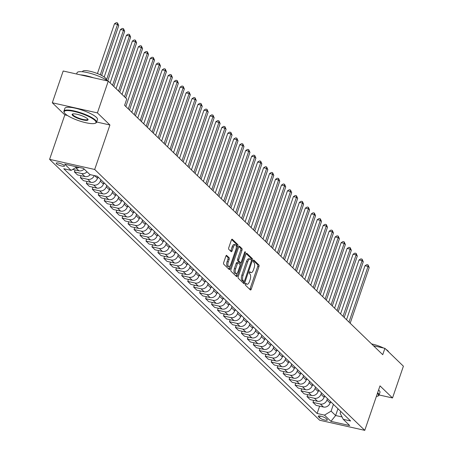 <?xml version="1.0" encoding="UTF-8"?>
<svg xmlns="http://www.w3.org/2000/svg" width="453" height="453" viewBox="0 0 453 453"><rect width="100%" height="100%" fill="white"/><g stroke="black" fill="none" stroke-linecap="round" stroke-linejoin="round"><path stroke-width="0.68" d="M245.356 283.935A0.946 0.402 102.6 0 0 245.39 285.124L250.362 289.931A1.353 0.572 102.6 0 0 250.492 290.005A1.353 0.572 102.6 0 0 251.262 289.139L258.946 266.681A1.353 0.572 102.6 0 0 258.906 264.982L253.929 260.175A0.946 0.402 102.6 0 0 253.839 260.124A0.946 0.402 102.6 0 0 253.301 260.73A0.946 0.402 102.6 0 0 253.335 261.919L253.974 262.542A4.332 1.84 102.6 0 1 254.11 267.983L253.465 269.852A4.332 1.84 102.6 0 1 251.019 272.632A4.332 1.84 102.6 0 1 250.6 272.4L249.96 271.777A0.946 0.402 102.6 0 0 249.863 271.726A0.946 0.402 102.6 0 0 249.331 272.332A0.946 0.402 102.6 0 0 249.36 273.521L250.005 274.144A4.332 1.84 102.6 0 1 250.135 279.586L249.495 281.455A4.332 1.84 102.6 0 1 247.049 284.235A4.332 1.84 102.6 0 1 246.63 284.003L245.985 283.38A0.946 0.402 102.6 0 0 245.894 283.329A0.946 0.402 102.6 0 0 245.356 283.935M56.466 163.726A4.411 1.002 -161.1 0 0 60.979 165.843A4.411 1.002 -161.1 0 0 64.541 166.03A4.411 1.002 -161.1 0 0 64.264 165.475A4.411 1.002 -161.1 0 0 59.745 163.357A4.411 1.002 -161.1 0 0 56.189 163.171A4.411 1.002 -161.1 0 0 56.466 163.726M226.749 255.418A1.353 0.572 102.6 0 0 226.619 255.345A1.353 0.572 102.6 0 0 225.854 256.211L223.697 262.514A1.353 0.572 102.6 0 0 223.737 264.212L229.263 269.552A1.353 0.572 102.6 0 0 229.394 269.626A1.353 0.572 102.6 0 0 230.158 268.754L237.848 246.302A1.353 0.572 102.6 0 0 237.808 244.597L232.281 239.263A1.353 0.572 102.6 0 0 232.151 239.19A1.353 0.572 102.6 0 0 231.387 240.056L228.776 247.666A1.353 0.572 102.6 0 0 228.822 249.365L231.183 251.653A1.353 0.572 102.6 0 0 231.319 251.726A1.353 0.572 102.6 0 0 232.083 250.854L233.374 247.083A3.624 1.535 102.6 0 1 235.418 244.756A3.624 1.535 102.6 0 1 235.877 249.501L230.815 264.286A3.624 1.535 102.6 0 1 228.771 266.607A3.624 1.535 102.6 0 1 228.312 261.862L229.156 259.399A1.353 0.572 102.6 0 0 229.116 257.7L226.466 255.356M109.926 124.988L97.401 112.888L108.278 81.115L63.182 71.002L52.305 102.774L64.83 114.875L49.598 159.354L94.694 169.467L109.926 124.988L96.636 122.004M379.087 394.954L392.519 397.966L379.993 385.865L364.767 430.35L94.694 169.467M392.519 397.966L403.402 366.194L384.908 348.334L373.51 345.775M108.278 81.115L126.766 98.975L124.592 105.328L382.734 354.688L384.908 348.334M238.261 276.585A1.353 0.572 102.6 0 0 238.306 278.284L243.833 283.623A1.353 0.572 102.6 0 0 243.963 283.697A1.353 0.572 102.6 0 0 244.728 282.825L252.412 260.373A1.353 0.572 102.6 0 0 252.372 258.669L246.845 253.335A1.353 0.572 102.6 0 0 246.715 253.261A1.353 0.572 102.6 0 0 245.951 254.127L238.261 276.585M236.545 276.585L231.019 271.245A1.353 0.572 102.6 0 1 230.979 269.546L238.669 247.095A1.353 0.572 102.6 0 1 239.433 246.222A1.353 0.572 102.6 0 1 239.563 246.296L241.93 248.584A1.353 0.572 102.6 0 1 241.97 250.283L238.85 259.388A1.353 0.572 102.6 0 0 238.895 261.087L240.464 262.604A1.353 0.572 102.6 0 0 240.594 262.678A1.353 0.572 102.6 0 0 241.358 261.811L244.603 252.327A0.946 0.402 102.6 0 1 245.141 251.721A0.946 0.402 102.6 0 1 245.26 252.961L237.44 275.792A1.353 0.572 102.6 0 1 236.676 276.658A1.353 0.572 102.6 0 1 236.545 276.585M327.106 419.461L326.052 418.447A4.275 0.968 -161.1 0 0 321.681 416.398A4.275 0.968 -161.1 0 0 318.233 416.216A4.275 0.968 -161.1 0 0 318.499 416.754L319.546 417.768A4.275 0.968 -161.1 0 0 323.923 419.818A4.275 0.968 -161.1 0 0 327.372 419.999A4.275 0.968 -161.1 0 0 327.106 419.461M49.598 159.354L319.671 420.237L364.767 430.35M340.718 411.415L340.118 413.153L343.255 419.331L350.628 420.984L97.253 176.234L89.881 174.581L83.443 168.363L64.671 164.15L71.115 170.373L63.737 168.72L317.111 413.47L324.484 415.124L331.098 411.131L333.419 404.365M343.255 419.331L349.693 425.554L330.928 421.347L324.484 415.124M97.401 112.888L52.305 102.774M337.949 408.742L335.633 415.514L342.043 416.947M331.098 411.131L335.633 415.514L330.928 421.347M81.036 175.702L80.357 177.672L83.46 180.668L90.832 182.321A5.515 4.836 -46 0 0 97.452 178.329L97.939 176.897M86.999 181.46L86.325 183.431L93.697 185.084A5.515 4.836 -46 0 0 100.311 181.098L100.804 179.665M86.325 183.431L89.428 186.426L96.8 188.08A5.515 4.836 -46 0 0 103.414 184.094L103.907 182.661M92.961 187.219L92.287 189.195L99.66 190.849A5.515 4.836 -46 0 0 106.279 186.857L106.766 185.424M92.287 189.195L95.39 192.191L102.763 193.844A5.515 4.836 -46 0 0 109.377 189.852L109.869 188.42M98.93 192.984L98.25 194.954L105.628 196.608A5.515 4.836 -46 0 0 112.242 192.621L112.735 191.189M98.25 194.954L101.353 197.95L108.726 199.603A5.515 4.836 -46 0 0 115.345 195.617L115.832 194.184M104.892 198.742L104.218 200.719L111.591 202.372A5.515 4.836 -46 0 0 118.205 198.38L118.697 196.947M104.218 200.719L107.321 203.714L114.694 205.368A5.515 4.836 -46 0 0 121.308 201.375L121.8 199.943M110.855 204.507L110.181 206.477L117.553 208.131A5.515 4.836 -46 0 0 124.173 204.144L124.66 202.712M110.181 206.477L113.284 209.473L120.657 211.126A5.515 4.836 -46 0 0 127.27 207.14L127.763 205.707M116.823 210.266L116.144 212.242L123.522 213.895A5.515 4.836 -46 0 0 130.136 209.903L130.628 208.471M116.144 212.242L119.247 215.237L126.619 216.891A5.515 4.836 -46 0 0 133.239 212.899L133.726 211.466M122.786 216.03L122.112 218.001L129.484 219.654A5.515 4.836 -46 0 0 136.098 215.662L136.591 214.235M122.112 218.001L125.215 220.996L132.587 222.65A5.515 4.836 -46 0 0 139.201 218.663L139.694 217.23M128.748 221.789L128.074 223.765L135.447 225.418A5.515 4.836 -46 0 0 142.066 221.426L142.553 219.994M128.074 223.765L131.177 226.76L138.55 228.414A5.515 4.836 -46 0 0 145.164 224.422L145.656 222.989M134.717 227.553L134.037 229.524L141.415 231.177A5.515 4.836 -46 0 0 148.029 227.185L148.522 225.753M134.037 229.524L137.14 232.519L144.513 234.173A5.515 4.836 -46 0 0 151.132 230.186L151.619 228.754M140.679 233.312L140.005 235.288L147.378 236.942A5.515 4.836 -46 0 0 153.992 232.95L154.484 231.517M140.005 235.288L143.103 238.284L150.481 239.937A5.515 4.836 -46 0 0 157.095 235.945L157.587 234.512M146.642 239.076L145.968 241.047L153.341 242.7A5.515 4.836 -46 0 0 159.96 238.708L160.447 237.276M145.968 241.047L149.071 244.042L156.444 245.696A5.515 4.836 -46 0 0 163.057 241.709L163.55 240.277M152.61 244.835L151.931 246.811L159.309 248.465A5.515 4.836 -46 0 0 165.923 244.473L166.415 243.04M151.931 246.811L155.034 249.807L162.406 251.46A5.515 4.836 -46 0 0 169.026 247.468L169.513 246.036M158.573 250.6L157.899 252.57L165.271 254.224A5.515 4.836 -46 0 0 171.885 250.232L172.378 248.799M157.899 252.57L160.996 255.566L168.374 257.219A5.515 4.836 -46 0 0 174.988 253.227L175.481 251.8M164.535 256.358L163.861 258.335L171.234 259.988A5.515 4.836 -46 0 0 177.853 255.996L178.34 254.563M163.861 258.335L166.964 261.33L174.337 262.983A5.515 4.836 -46 0 0 180.951 258.991L181.443 257.559M170.504 262.123L169.824 264.093L177.202 265.747A5.515 4.836 -46 0 0 183.816 261.755L184.309 260.322M169.824 264.093L172.927 267.089L180.3 268.742A5.515 4.836 -46 0 0 186.919 264.75L187.406 263.318M176.466 267.882L175.792 269.858L183.165 271.511A5.515 4.836 -46 0 0 189.779 267.519L190.271 266.087M175.792 269.858L178.89 272.853L186.268 274.507A5.515 4.836 -46 0 0 192.882 270.515L193.374 269.082M182.429 273.646L181.755 275.617L189.127 277.27A5.515 4.836 -46 0 0 195.747 273.278L196.234 271.845M181.755 275.617L184.858 278.612L192.231 280.265A5.515 4.836 -46 0 0 198.844 276.273L199.337 274.841M188.397 279.405L187.718 281.381L195.096 283.034A5.515 4.836 -46 0 0 201.71 279.042L202.197 277.61M187.718 281.381L190.821 284.376L198.193 286.03A5.515 4.836 -46 0 0 204.813 282.038L205.3 280.605M194.36 285.169L193.686 287.14L201.058 288.793A5.515 4.836 -46 0 0 207.672 284.801L208.165 283.368M193.686 287.14L196.783 290.135L204.161 291.789A5.515 4.836 -46 0 0 210.775 287.797L211.268 286.364M200.322 290.928L199.648 292.904L207.021 294.558A5.515 4.836 -46 0 0 213.64 290.566L214.127 289.133M199.648 292.904L202.751 295.9L210.124 297.553A5.515 4.836 -46 0 0 216.738 293.561L217.23 292.128M206.291 296.692L205.611 298.663L212.989 300.316A5.515 4.836 -46 0 0 219.603 296.324L220.09 294.892M205.611 298.663L208.714 301.658L216.087 303.312A5.515 4.836 -46 0 0 222.706 299.32L223.193 297.887M212.253 302.451L211.579 304.427L218.952 306.081A5.515 4.836 -46 0 0 225.566 302.089L226.058 300.656M211.579 304.427L214.677 307.423L222.055 309.076A5.515 4.836 -46 0 0 228.669 305.084L229.161 303.652M218.216 308.216L217.542 310.186L224.915 311.84A5.515 4.836 -46 0 0 231.534 307.847L232.021 306.415M217.542 310.186L220.645 313.182L228.018 314.835A5.515 4.836 -46 0 0 234.631 310.843L235.124 309.41M224.184 313.974L223.505 315.945L230.883 317.598A5.515 4.836 -46 0 0 237.497 313.612L237.984 312.179M223.505 315.945L226.608 318.946L233.98 320.599A5.515 4.836 -46 0 0 240.6 316.607L241.087 315.175M230.147 319.739L229.473 321.709L236.845 323.363A5.515 4.836 -46 0 0 243.459 319.371L243.952 317.938M229.473 321.709L232.57 324.705L239.948 326.358A5.515 4.836 -46 0 0 246.562 322.366L247.055 320.934M236.109 325.497L235.435 327.468L242.808 329.121A5.515 4.836 -46 0 0 249.427 325.135L249.914 323.702M235.435 327.468L238.538 330.469L245.911 332.123A5.515 4.836 -46 0 0 252.525 328.131L253.017 326.698M242.078 331.262L241.398 333.232L248.776 334.886A5.515 4.836 -46 0 0 255.39 330.894L255.877 329.461M241.398 333.232L244.501 336.228L251.874 337.881A5.515 4.836 -46 0 0 258.493 333.889L258.98 332.457M248.04 337.021L247.366 338.991L254.739 340.645A5.515 4.836 -46 0 0 261.353 336.658L261.845 335.226M247.366 338.991L250.464 341.992L257.842 343.646A5.515 4.836 -46 0 0 264.456 339.654L264.948 338.221M254.003 342.785L253.329 344.756L260.702 346.409A5.515 4.836 -46 0 0 267.321 342.417L267.808 340.984M253.329 344.756L256.432 347.751L263.805 349.405A5.515 4.836 -46 0 0 270.418 345.413L270.911 343.98M259.971 348.544L259.292 350.514L266.67 352.168A5.515 4.836 -46 0 0 273.284 348.181L273.771 346.749M259.292 350.514L262.395 353.51L269.767 355.169A5.515 4.836 -46 0 0 276.387 351.177L276.874 349.744M265.934 354.308L265.26 356.279L272.632 357.932A5.515 4.836 -46 0 0 279.246 353.94L279.739 352.508M265.26 356.279L268.357 359.274L275.735 360.928A5.515 4.836 -46 0 0 282.349 356.936L282.842 355.503M271.896 360.067L271.222 362.038L278.595 363.691A5.515 4.836 -46 0 0 285.214 359.705L285.701 358.272M271.222 362.038L274.325 365.033L281.698 366.687A5.515 4.836 -46 0 0 288.312 362.7L288.804 361.268M277.865 365.831L277.185 367.802L284.563 369.455A5.515 4.836 -46 0 0 291.177 365.463L291.664 364.031M277.185 367.802L280.288 370.797L287.661 372.451A5.515 4.836 -46 0 0 294.28 368.459L294.767 367.026M283.827 371.59L283.153 373.561L290.526 375.214A5.515 4.836 -46 0 0 297.14 371.228L297.632 369.795M283.153 373.561L286.251 376.556L293.629 378.21A5.515 4.836 -46 0 0 300.243 374.223L300.735 372.791M289.79 377.355L289.116 379.325L296.489 380.979A5.515 4.836 -46 0 0 303.102 376.987L303.595 375.554M289.116 379.325L292.219 382.321L299.592 383.974A5.515 4.836 -46 0 0 306.205 379.982L306.698 378.549M295.758 383.113L295.079 385.084L302.457 386.737A5.515 4.836 -46 0 0 309.071 382.751L309.558 381.318M295.079 385.084L298.182 388.079L305.554 389.733A5.515 4.836 -46 0 0 312.174 385.746L312.661 384.314M301.721 388.878L301.047 390.848L308.419 392.502A5.515 4.836 -46 0 0 315.033 388.51L315.526 387.077M301.047 390.848L304.144 393.844L311.522 395.497A5.515 4.836 -46 0 0 318.136 391.505L318.629 390.073M307.683 394.637L307.009 396.607L314.382 398.261A5.515 4.836 -46 0 0 320.996 394.274L321.488 392.842M307.009 396.607L310.112 399.603L317.485 401.256A5.515 4.836 -46 0 0 324.099 397.27L324.591 395.837M313.652 400.401L312.972 402.372L320.35 404.025A5.515 4.836 -46 0 0 326.964 400.033L327.451 398.6M312.972 402.372L316.075 405.367L323.448 407.02A5.515 4.836 -46 0 0 330.067 403.028L330.554 401.596M319.614 406.16L317.111 413.47M75.068 169.937L74.394 171.908L77.497 174.903L84.87 176.557A5.515 4.836 -46 0 0 90.249 174.665M80.357 177.672L87.735 179.326A5.515 4.836 -46 0 0 94.264 175.566M74.394 171.908L81.767 173.561A5.515 4.836 -46 0 0 87.016 171.812M72.712 169.411L78.907 170.798A5.515 4.836 -46 0 0 84.15 169.048M75.492 167.735L75.804 167.803A5.515 4.836 -46 0 0 79.162 167.4M76.885 166.891L71.115 170.373M64.83 114.875L67.372 115.441M246.63 284.003L245.441 283.737A4.332 1.84 102.6 0 0 245.832 283.963L247.049 284.235M250.6 272.4L249.41 272.134A4.332 1.84 102.6 0 0 249.801 272.361L251.019 272.632M249.796 289.382A1.353 0.572 102.6 0 0 250.039 288.861L257.729 266.409A1.353 0.572 102.6 0 0 257.689 264.711L253.38 260.543M251.251 259.914A1.353 0.572 102.6 0 0 251.155 258.397L246.194 253.606M243.261 283.068A1.353 0.572 102.6 0 0 243.504 282.553L243.901 281.404M243.912 281.375A0.946 0.402 102.6 0 0 244.003 281.426A0.946 0.402 102.6 0 0 244.541 280.82L251.29 261.109A0.946 0.402 102.6 0 0 251.262 259.92L250.583 259.263A4.332 1.84 102.6 0 0 250.164 259.025A4.332 1.84 102.6 0 0 247.717 261.806L243.102 275.282A4.332 1.84 102.6 0 0 243.233 280.718L243.912 281.375L242.695 281.103A0.946 0.402 102.6 0 0 242.785 281.154A0.946 0.402 102.6 0 0 242.893 281.149M250.164 259.025L248.94 258.754A4.332 1.84 102.6 0 0 246.494 261.534L247.717 261.806M242.695 281.103L242.015 280.447A4.332 1.84 102.6 0 1 241.885 275.005L246.494 261.534M238.912 246.574L240.707 248.306L241.93 248.584M239.524 262.395A1.353 0.572 102.6 0 1 239.377 262.406A1.353 0.572 102.6 0 1 239.241 262.332L237.672 260.815A1.353 0.572 102.6 0 1 237.632 259.116L240.753 250.011A1.353 0.572 102.6 0 0 240.707 248.306M240.617 262.683L239.982 264.541M237.015 273.199L236.223 275.515L237.44 275.792M235.617 268.839A3.624 1.535 102.6 0 0 236.075 273.584A3.624 1.535 102.6 0 0 238.119 271.256L239.903 266.053A1.353 0.572 102.6 0 0 239.864 264.348L238.295 262.836A1.353 0.572 102.6 0 0 238.165 262.763A1.353 0.572 102.6 0 0 237.4 263.629L235.617 268.839L234.399 268.567A3.624 1.535 102.6 0 0 234.858 273.306L236.075 273.584M238.012 262.774L237.078 262.559A1.353 0.572 102.6 0 0 236.947 262.485A1.353 0.572 102.6 0 0 236.183 263.357L237.4 263.629M234.399 268.567L236.183 263.357M235.979 276.036A1.353 0.572 102.6 0 0 236.223 275.515M228.771 266.607L227.553 266.336A3.624 1.535 102.6 0 1 227.095 261.591L227.938 259.127A1.353 0.572 102.6 0 0 227.893 257.429L226.098 255.696M235.418 244.756L234.201 244.484A3.624 1.535 102.6 0 0 232.157 246.811L233.374 247.083M230.617 251.104A1.353 0.572 102.6 0 0 230.86 250.583L232.157 246.811M236.319 246.925L236.63 246.024A1.353 0.572 102.6 0 0 236.585 244.326L231.63 239.541M228.697 269.003A1.353 0.572 102.6 0 0 228.941 268.482L229.716 266.222M330.107 402.904L331.047 402.071M350.175 323.238L369.235 267.57L368.04 266.421L364.993 265.735L346.517 319.699M364.993 265.735L366.828 264.631L368.051 264.909L368.04 266.421L348.98 322.083M368.051 264.909L369.235 267.57M324.144 397.139L325.084 396.313M344.212 317.474L363.266 261.811L362.077 260.656L359.031 259.977L340.554 313.94M359.031 259.977L360.865 258.873L362.083 259.144L362.077 260.656L343.017 316.324M362.083 259.144L363.266 261.811M318.182 391.381L319.116 390.548M338.244 311.715L357.304 256.047L356.109 254.897L353.063 254.212L334.586 308.182M353.063 254.212L354.903 253.108L356.12 253.386L356.109 254.897L337.055 310.56M356.12 253.386L357.304 256.047M312.213 385.616L313.153 384.79M332.281 305.951L351.341 250.288L350.146 249.133L347.1 248.454L328.623 302.417M347.1 248.454L348.935 247.349L350.158 247.621L350.146 249.133L331.086 304.801M350.158 247.621L351.341 250.288M306.251 379.857L307.191 379.025M326.319 300.192L345.373 244.524L344.184 243.374L341.137 242.689L322.661 296.658M341.137 242.689L342.972 241.591L344.189 241.862L344.184 243.374L325.124 299.037M344.189 241.862L345.373 244.524M376.369 396.46A16.829 3.817 -161.1 0 0 377.757 396.12A16.829 3.817 -161.1 0 0 377.445 393.323M377.638 392.751A17.242 3.907 18.9 0 1 377.927 393.017A17.242 3.907 18.9 0 1 379.008 395.186A17.242 3.907 18.9 0 1 378.261 395.894L377.757 396.12M386.007 349.393A12.412 2.814 18.9 0 1 387.808 350.752A12.412 2.814 18.9 0 1 388.589 351.885M378.595 389.954A17.242 3.907 18.9 0 1 378.889 390.22A17.242 3.907 18.9 0 1 379.965 392.389L379.008 395.186M371.619 343.952A12.412 2.814 18.9 0 1 383.561 348.029M65.215 113.782A16.829 3.817 -161.1 0 0 80.572 121.291A16.829 3.817 -161.1 0 0 95.283 123.256A16.829 3.817 -161.1 0 0 94.954 120.447A16.829 3.817 -161.1 0 0 75.9 111.885A16.829 3.817 -161.1 0 0 64.315 112.655A16.829 3.817 -161.1 0 0 65.215 113.782M64.315 112.655L64.06 112.163A17.242 3.907 18.9 0 1 63.907 111.149A17.242 3.907 18.9 0 1 77.808 111.88A17.242 3.907 18.9 0 1 95.453 120.153A17.242 3.907 18.9 0 1 96.529 122.316A17.242 3.907 18.9 0 1 95.787 123.023L95.283 123.256M72.65 115.447A8.414 1.908 18.9 0 1 72.491 114.043A8.414 1.908 18.9 0 1 79.841 115.028A8.414 1.908 18.9 0 1 87.52 118.782A8.414 1.908 18.9 0 1 87.973 119.343A8.414 1.908 18.9 0 1 82.18 119.734A8.414 1.908 18.9 0 1 72.65 115.447M72.786 113.946A8.001 1.812 -161.1 0 0 72.65 114.145A8.001 1.812 -161.1 0 0 73.148 115.147A8.001 1.812 -161.1 0 0 81.336 118.986A8.001 1.812 -161.1 0 0 87.786 119.326A8.001 1.812 -161.1 0 0 87.797 119.082M82.491 71.767L82.616 71.41A12.412 2.814 18.9 0 1 92.622 71.936A12.412 2.814 18.9 0 1 105.328 77.888A12.412 2.814 18.9 0 1 106.104 79.451L105.979 79.807M63.907 111.149L64.864 108.352A17.242 3.907 18.9 0 1 78.765 109.082A17.242 3.907 18.9 0 1 96.41 117.355A17.242 3.907 18.9 0 1 97.486 119.524L96.529 122.316M80.402 74.864A17.242 3.907 18.9 0 1 93.341 77.763M76.619 74.015L77.044 72.769A17.242 3.907 18.9 0 1 89.881 73.205A17.242 3.907 18.9 0 1 107.672 80.979M300.288 374.093L301.222 373.266M320.35 294.427L339.41 238.765L338.215 237.61L335.169 236.93L316.692 290.894M335.169 236.93L337.009 235.826L338.227 236.098L338.215 237.61L319.161 293.278M338.227 236.098L339.41 238.765M294.32 368.334L295.26 367.502M314.388 288.669L333.448 233.001L332.253 231.851L329.206 231.166L310.73 285.135M329.206 231.166L331.041 230.067L332.264 230.339L332.253 231.851L313.193 287.513M332.264 230.339L333.448 233.001M288.357 362.57L289.297 361.743M308.425 282.904L327.479 227.242L326.29 226.087L323.244 225.407L304.767 279.371M323.244 225.407L325.078 224.303L326.296 224.575L326.29 226.087L307.23 281.755M326.296 224.575L327.479 227.242M282.395 356.811L283.329 355.979M302.457 277.145L321.517 221.477L320.322 220.328L317.276 219.643L298.799 273.612M317.276 219.643L319.116 218.544L320.333 218.816L320.322 220.328L301.268 275.99M320.333 218.816L321.517 221.477M276.426 351.047L277.366 350.22M296.494 271.381L315.554 215.719L314.359 214.563L311.313 213.884L292.836 267.848M311.313 213.884L313.148 212.78L314.371 213.052L314.359 214.563L295.299 270.231M314.371 213.052L315.554 215.719M270.464 345.288L271.404 344.456M290.532 265.622L309.586 209.954L308.397 208.805L305.35 208.12L286.874 262.089M305.35 208.12L307.185 207.021L308.402 207.293L308.397 208.805L289.337 264.467M308.402 207.293L309.586 209.954M264.501 339.524L265.435 338.697M284.563 259.858L303.623 204.195L302.428 203.04L299.382 202.361L280.905 256.324M299.382 202.361L301.222 201.257L302.44 201.528L302.428 203.04L283.374 258.708M302.44 201.528L303.623 204.195M258.533 333.765L259.473 332.932M278.601 254.099L297.661 198.431L296.466 197.281L293.419 196.596L274.943 250.566M293.419 196.596L295.254 195.498L296.477 195.77L296.466 197.281L277.406 252.944M296.477 195.77L297.661 198.431M252.57 328L253.51 327.174M272.638 248.335L291.692 192.672L290.503 191.517L287.457 190.838L268.98 244.801M287.457 190.838L289.291 189.733L290.509 190.005L290.503 191.517L271.443 247.185M290.509 190.005L291.692 192.672M246.608 322.242L247.542 321.409M266.67 242.576L285.73 186.908L284.535 185.758L281.489 185.073L263.012 239.042M281.489 185.073L283.329 183.975L284.546 184.246L284.535 185.758L265.481 241.421M284.546 184.246L285.73 186.908M240.639 316.477L241.579 315.65M260.707 236.811L279.767 181.149L278.572 179.994L275.526 179.314L257.049 233.278M275.526 179.314L277.361 178.21L278.584 178.482L278.572 179.994L259.512 235.662M278.584 178.482L279.767 181.149M234.677 310.718L235.617 309.886M254.745 231.053L273.799 175.385L272.61 174.235L269.563 173.55L251.087 227.519M269.563 173.55L271.398 172.451L272.615 172.723L272.61 174.235L253.55 229.898M272.615 172.723L273.799 175.385M228.714 304.954L229.648 304.127M248.776 225.288L267.836 169.626L266.641 168.471L263.595 167.791L245.118 221.755M263.595 167.791L265.435 166.687L266.653 166.959L266.641 168.471L247.587 224.139M266.653 166.959L267.836 169.626M222.746 299.195L223.686 298.363M242.814 219.529L261.874 163.861L260.679 162.712L257.632 162.027L239.156 215.996M257.632 162.027L259.473 160.928L260.69 161.2L260.679 162.712L241.619 218.374M260.69 161.2L261.874 163.861M216.783 293.431L217.723 292.604M236.851 213.765L255.905 158.103L254.716 156.948L251.67 156.268L233.193 210.232M251.67 156.268L253.504 155.164L254.722 155.436L254.716 156.948L235.656 212.616M254.722 155.436L255.905 158.103M210.821 287.672L211.755 286.84M230.883 208.006L249.943 152.338L248.748 151.189L245.702 150.504L227.225 204.473M245.702 150.504L247.542 149.405L248.759 149.677L248.748 151.189L229.694 206.851M248.759 149.677L249.943 152.338M204.852 281.908L205.792 281.081M224.92 202.242L243.98 146.579L242.785 145.424L239.739 144.745L221.262 198.708M239.739 144.745L241.579 143.641L242.797 143.912L242.785 145.424L223.725 201.092M242.797 143.912L243.98 146.579M198.89 276.149L199.83 275.316M218.958 196.483L238.012 140.815L236.823 139.666L233.776 138.98L215.3 192.95M233.776 138.98L235.611 137.882L236.828 138.154L236.823 139.666L217.763 195.328M236.828 138.154L238.012 140.815M192.927 270.39L193.861 269.558M212.989 190.719L232.049 135.056L230.854 133.901L227.808 133.222L209.331 187.185M227.808 133.222L229.648 132.117L230.866 132.395L230.854 133.901L211.8 189.569M230.866 132.395L232.049 135.056M186.959 264.626L187.899 263.793M207.027 184.96L226.087 129.292L224.892 128.142L221.845 127.457L203.369 181.427M221.845 127.457L223.686 126.359L224.903 126.63L224.892 128.142L205.832 183.805M224.903 126.63L226.087 129.292M180.996 258.867L181.936 258.034M201.064 179.195L220.118 123.533L218.929 122.378L215.883 121.698L197.406 175.662M215.883 121.698L217.717 120.594L218.935 120.872L218.929 122.378L199.869 178.046M218.935 120.872L220.118 123.533M175.034 253.102L175.968 252.27M195.096 173.437L214.156 117.769L212.961 116.619L209.915 115.934L191.438 169.903M209.915 115.934L211.755 114.836L212.972 115.107L212.961 116.619L193.907 172.282M212.972 115.107L214.156 117.769M169.065 247.344L170.005 246.511M189.133 167.672L208.193 112.01L206.998 110.86L203.952 110.175L185.475 164.139M203.952 110.175L205.792 109.071L207.01 109.349L206.998 110.86L187.938 166.523M207.01 109.349L208.193 112.01M163.103 241.579L164.043 240.747M183.171 161.914L202.225 106.251L201.036 105.096L197.989 104.411L179.513 158.38M197.989 104.411L199.824 103.312L201.041 103.584L201.036 105.096L181.976 160.758M201.041 103.584L202.225 106.251M157.14 235.82L158.074 234.988M177.202 156.149L196.262 100.487L195.067 99.337L192.021 98.652L173.544 152.616M192.021 98.652L193.861 97.548L195.079 97.825L195.067 99.337L176.013 155M195.079 97.825L196.262 100.487M151.172 230.056L152.112 229.229M171.24 150.39L190.3 94.728L189.105 93.573L186.058 92.888L167.582 146.857M186.058 92.888L187.899 91.789L189.116 92.061L189.105 93.573L170.045 149.235M189.116 92.061L190.3 94.728M145.209 224.297L146.149 223.465M165.277 144.626L184.331 88.964L183.142 87.814L180.096 87.129L161.619 141.093M180.096 87.129L181.93 86.025L183.148 86.302L183.142 87.814L164.082 143.476M183.148 86.302L184.331 88.964M139.247 218.533L140.181 217.706M159.309 138.867L178.369 83.205L177.174 82.05L174.128 81.364L155.651 135.334M174.128 81.364L175.968 80.266L177.185 80.538L177.174 82.05L158.12 137.712M177.185 80.538L178.369 83.205M133.278 212.774L134.218 211.942M153.346 133.103L172.406 77.44L171.211 76.291L168.165 75.606L149.688 129.569M168.165 75.606L170.005 74.502L171.223 74.779L171.211 76.291L152.151 131.953M171.223 74.779L172.406 77.44M127.316 207.01L128.256 206.183M147.384 127.344L166.438 71.682L165.249 70.526L162.202 69.841L143.726 123.811M162.202 69.841L164.037 68.743L165.254 69.015L165.249 70.526L146.189 126.194M165.254 69.015L166.438 71.682M121.353 201.251L122.287 200.419M141.415 121.585L160.475 65.917L159.28 64.768L156.234 64.083L137.757 118.046M156.234 64.083L158.074 62.978L159.292 63.256L159.28 64.768L140.226 120.43M159.292 63.256L160.475 65.917M115.385 195.486L116.325 194.66M135.453 115.821L154.513 60.158L153.318 59.003L150.271 58.318L131.795 112.287M150.271 58.318L152.112 57.22L153.329 57.491L153.318 59.003L134.258 114.671M153.329 57.491L154.513 60.158M109.422 189.728L110.362 188.895M129.49 110.062L148.544 54.394L147.355 53.244L144.309 52.559L125.832 106.523M144.309 52.559L146.143 51.455L147.361 51.733L147.355 53.244L128.295 108.907M147.361 51.733L148.544 54.394M103.46 183.963L104.394 183.137M125.702 97.944L142.582 48.635L141.387 47.48L138.341 46.795L122.044 94.411M138.341 46.795L140.181 45.696L141.398 45.968L141.387 47.48L124.507 96.789M141.398 45.968L142.582 48.635M97.491 178.205L98.431 177.372M119.734 92.18L136.619 42.871L135.424 41.721L132.378 41.036L116.076 88.646M132.378 41.036L134.218 39.932L135.436 40.209L135.424 41.721L118.544 91.03M135.436 40.209L136.619 42.871M113.771 86.421L130.651 37.112L129.462 35.957L126.415 35.277L110.113 82.888M126.415 35.277L128.25 34.173L129.467 34.445L129.462 35.957L112.576 85.266M129.467 34.445L130.651 37.112M107.695 80.985L124.688 31.348L123.493 30.198L120.447 29.513L104.201 76.976M120.447 29.513L122.287 28.409L123.505 28.686L123.493 30.198L106.415 80.085M123.505 28.686L124.688 31.348M101.653 75.453L118.726 25.589L117.531 24.434L114.484 23.754L97.435 73.556M114.484 23.754L116.325 22.65L117.542 22.922L117.531 24.434L100.294 74.785M117.542 22.922L118.726 25.589M94.688 175.662L97.452 178.329M100.311 181.098L103.414 184.094M106.279 186.857L109.377 189.852M112.242 192.621L115.345 195.617M118.205 198.38L121.308 201.375M124.173 204.144L127.27 207.14M130.136 209.903L133.239 212.899M136.098 215.662L139.201 218.663M142.066 221.426L145.164 224.422M148.029 227.185L151.132 230.186M153.992 232.95L157.095 235.945M159.96 238.708L163.057 241.709M165.923 244.473L169.026 247.468M171.885 250.232L174.988 253.227M177.853 255.996L180.951 258.991M183.816 261.755L186.919 264.75M189.779 267.519L192.882 270.515M195.747 273.278L198.844 276.273M201.71 279.042L204.813 282.038M207.672 284.801L210.775 287.797M213.64 290.566L216.738 293.561M219.603 296.324L222.706 299.32M225.566 302.089L228.669 305.084M231.534 307.847L234.631 310.843M237.497 313.612L240.6 316.607M243.459 319.371L246.562 322.366M249.427 325.135L252.525 328.131M255.39 330.894L258.493 333.889M261.353 336.658L264.456 339.654M267.321 342.417L270.418 345.413M273.284 348.181L276.387 351.177M279.246 353.94L282.349 356.936M285.214 359.705L288.312 362.7M291.177 365.463L294.28 368.459M297.14 371.228L300.243 374.223M303.102 376.987L306.205 379.982M309.071 382.751L312.174 385.746M315.033 388.51L318.136 391.505M320.996 394.274L324.099 397.27M326.964 400.033L330.067 403.028M320.35 404.025L323.448 407.02M314.382 398.261L317.485 401.256M308.419 392.502L311.522 395.497M302.457 386.737L305.554 389.733M296.489 380.979L299.592 383.974M290.526 375.214L293.629 378.21M284.563 369.455L287.661 372.451M278.595 363.691L281.698 366.687M272.632 357.932L275.735 360.928M266.67 352.168L269.767 355.169M260.702 346.409L263.805 349.405M254.739 340.645L257.842 343.646M248.776 334.886L251.874 337.881M242.808 329.121L245.911 332.123M236.845 323.363L239.948 326.358M230.883 317.598L233.98 320.599M224.915 311.84L228.018 314.835M218.952 306.081L222.055 309.076M212.989 300.316L216.087 303.312M207.021 294.558L210.124 297.553M201.058 288.793L204.161 291.789M195.096 283.034L198.193 286.03M189.127 277.27L192.231 280.265M183.165 271.511L186.268 274.507M177.202 265.747L180.3 268.742M171.234 259.988L174.337 262.983M165.271 254.224L168.374 257.219M159.309 248.465L162.406 251.46M153.341 242.7L156.444 245.696M147.378 236.942L150.481 239.937M141.415 231.177L144.513 234.173M135.447 225.418L138.55 228.414M129.484 219.654L132.587 222.65M123.522 213.895L126.619 216.891M117.553 208.131L120.657 211.126M111.591 202.372L114.694 205.368M105.628 196.608L108.726 199.603M99.66 190.849L102.763 193.844M93.697 185.084L96.8 188.08M87.735 179.326L90.832 182.321M81.767 173.561L84.87 176.557M75.804 167.803L78.907 170.798M320.141 416.041L319.546 417.768M318.77 415.956L318.499 416.754M257.689 264.711L258.906 264.982M257.729 266.409L258.946 266.681M250.039 288.861L251.262 289.139M251.155 258.397L252.372 258.669M251.37 260.135L252.412 260.373M243.504 282.553L244.728 282.825M241.885 275.005L243.102 275.282M242.015 280.447L243.233 280.718M239.28 246.234L239.563 246.296M240.753 250.011L241.97 250.283M237.632 259.116L238.85 259.388M237.672 260.815L238.895 261.087M239.241 262.332L240.464 262.604M244.45 252.78L245.26 252.961M227.893 257.429L229.116 257.7M227.938 259.127L229.156 259.399M227.095 261.591L228.312 261.862M230.86 250.583L232.083 250.854M231.998 239.201L232.281 239.263M236.585 244.326L237.808 244.597M236.63 246.024L237.848 246.302M228.941 268.482L230.158 268.754M242.785 281.154L244.003 281.426M239.377 262.406L240.594 262.678M236.947 262.485L238.165 262.763"/></g></svg>
